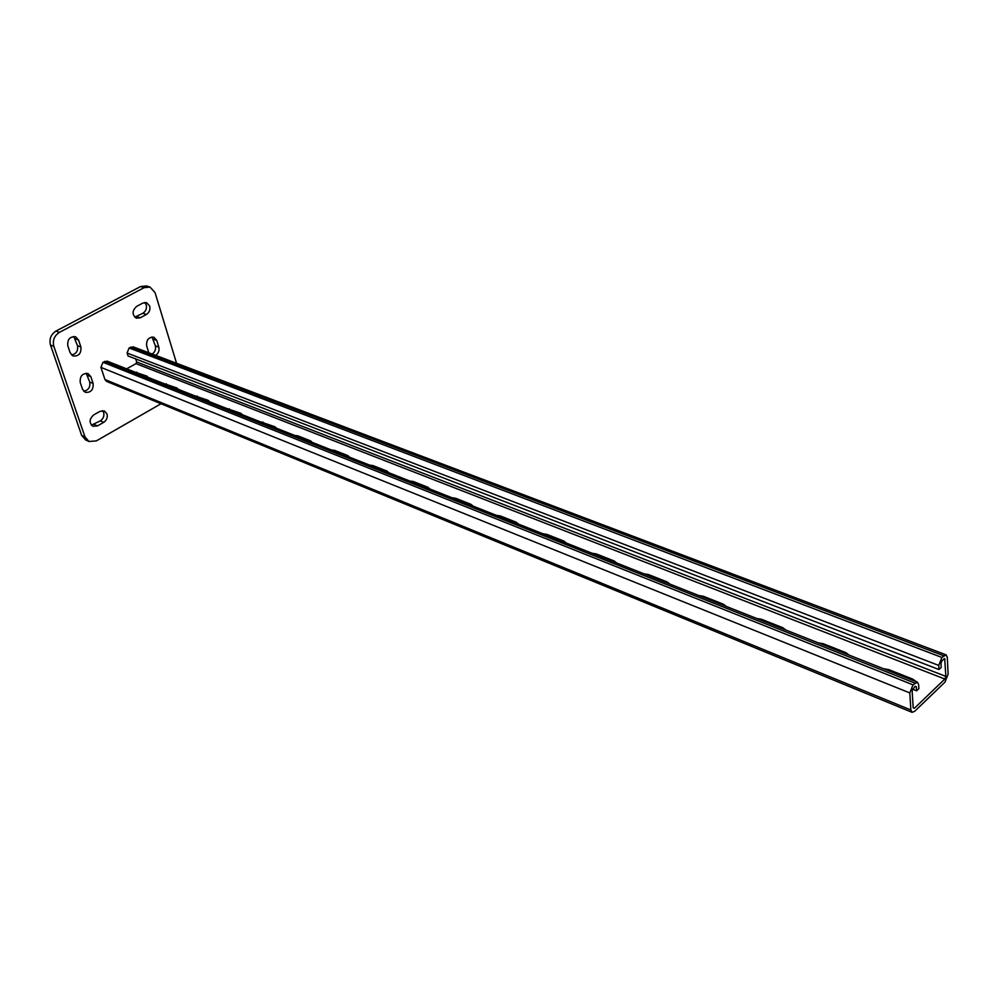<?xml version="1.0" encoding="UTF-8"?>
<svg xmlns="http://www.w3.org/2000/svg" width="998" height="998" viewBox="0 0 998 998"><rect width="100%" height="100%" fill="white"/><g stroke="black" fill="none" stroke-linecap="round" stroke-linejoin="round"><path stroke-width="1.5" d="M149.7 306.062L146.644 302.693L142.839 303.068L136.676 306.361C132.023 310.715 131.911 314.657 136.327 318.162L140.244 317.788L146.369 314.495C149.351 312.486 150.461 309.679 149.7 306.062M134.73 317.164L142.901 313.26C145.87 311.264 146.98 308.469 146.219 304.852L144.772 302.481M107.011 413.945L104.428 411.001L99.987 411.363L93.725 414.894C89.209 419.023 88.934 422.815 92.914 426.271L97.455 425.909L103.68 422.366C106.699 420.258 107.809 417.438 107.011 413.945M91.392 425.16L100.311 420.882C103.33 418.773 104.441 415.966 103.642 412.473L102.582 410.627M176.559 363.284L155.039 292.576L150.037 287.1L144.061 287.698L59.381 332.384C54.266 335.752 52.42 340.418 53.842 346.381L85.005 436.949L88.959 441.478L96.344 440.904L161.015 403.753M53.842 346.381L50.474 345.034L81.661 435.415L85.005 436.949M144.061 287.698L140.568 286.538L56 331.062L59.381 332.384M152.195 354.053C155.039 352.02 156.087 349.275 155.351 345.819L152.008 336.975M83.72 391.253C88.46 390.243 90.456 387.162 89.72 382.034L86.202 373.215M71.519 354.964C76.272 353.941 78.268 350.847 77.507 345.67L73.74 336.463M50.474 345.034C49.052 339.083 50.898 334.43 56 331.062M140.568 286.538L146.544 285.939L150.037 287.1M88.959 441.478L85.616 439.943L81.661 435.415M155.651 355.363C158.495 353.317 159.543 350.56 158.807 347.117L156.748 340.43L153.879 337.212C148.64 336.975 146.232 339.894 146.656 345.982L148.789 352.768M90.843 376.683L88.049 373.564C82.372 373.14 79.778 376.121 80.239 382.508L82.547 389.282L85.254 392.326C90.918 392.8 93.538 389.844 93.101 383.444L90.843 376.683L87.45 375.285M78.568 340.069L75.574 336.788C69.86 336.401 67.278 339.407 67.802 345.819L70.159 352.768L73.066 355.987C78.78 356.411 81.387 353.417 80.9 347.005L78.568 340.069L75.174 338.746M915.066 686.262L916.314 686.749L915.066 686.25L912.135 690.716L913.182 707.769L914.43 708.231L944.832 679.027L945.867 676.395L944.657 658.618L942.05 660.626L941.002 663.283L941.201 667.388L938.943 669.533L128.031 355.962L127.095 353.043L129.104 347.965L133.171 346.842L946.092 654.85L941.9 657.457L938.744 665.429L938.943 669.533M134.044 371.78L146.993 376.146L148.153 377.381M163.522 383.457L176.983 388.01L178.218 389.282M369.609 465.105L373.09 465.604L386.987 471.093L388.808 472.715M409.791 481.024L413.409 481.547L427.98 487.311L429.938 489.008M331.286 449.936L334.654 450.385L347.903 455.637L349.612 457.184M294.709 435.44L297.94 435.864L310.603 440.879L312.199 442.364M259.729 421.58L274.961 426.77L276.458 428.204M226.272 408.319L240.88 413.284L242.289 414.669M194.236 395.632L208.245 400.373L209.568 401.707M126.634 368.848L136.015 363.646L136.676 361.975L135.616 358.619M916.488 681.771L912.721 679.102L888.819 669.646L883.417 668.672M912.197 689.992L913.444 689.468M849.236 655.125L845.755 652.605L823.263 643.71L818.135 642.812M518.548 524.112L516.303 522.253L500.198 515.891L496.28 515.292M473.127 506.123L471.031 504.352L455.724 498.289L451.957 497.74M566.365 543.062L563.957 541.116L546.991 534.404L542.912 533.768M616.789 563.034L614.207 561.001L596.305 553.915L592.051 553.241M670.02 584.129L667.25 581.984L648.351 574.499L643.897 573.775M726.332 606.435L723.338 604.177L703.341 596.268L698.675 595.482M785.962 630.062L782.744 627.68L761.549 619.296L756.659 618.461M916.314 686.749L916.563 690.865L918.871 688.67L918.634 684.553L917.412 682.145L913.008 684.84L909.814 692.936L910.875 709.99L912.047 712.322L914.617 711.362L944.981 682.133L948.1 674.249L947.302 657.295L946.092 654.85M916.563 690.865L912.496 689.057M912.047 712.322L106.599 381.386L104.952 379.539L100.935 367.389L102.956 362.274L107.173 361.139L917.412 682.145M77.507 345.67L80.9 347.005M89.72 382.034L93.101 383.444M94.099 424.412L97.455 425.909M100.311 420.882L103.68 422.366M136.776 316.553L140.244 317.788M142.901 313.26L146.369 314.495M153.293 339.158L156.748 340.43M155.351 345.819L158.807 347.117M938.744 665.429L127.095 353.043M914.43 708.231L913.182 707.719M944.832 679.027L136.015 363.646M945.056 659.429L943.809 658.954M945.867 676.395L136.676 361.975M943.696 655.748L130.738 347.067M941.9 657.457L129.104 347.965M136.788 372.104L137.063 372.978M146.993 376.146L147.267 377.019M197.155 395.994L197.429 396.892M208.245 400.373L208.52 401.283M229.291 408.706L229.565 409.629M240.88 413.284L241.142 414.207M262.861 421.992L263.123 422.927M274.961 426.77L275.223 427.718M297.94 435.864L298.202 436.825M310.603 440.879L310.852 441.827M334.654 450.385L334.904 451.358M347.903 455.637L348.152 456.61M373.09 465.604L373.339 466.59M386.987 471.093L387.224 472.091M413.409 481.547L413.634 482.558M427.98 487.311L428.204 488.321M166.342 383.793L166.616 384.692M176.983 388.01L177.257 388.896M910.875 709.99L104.952 379.539M909.814 692.936L100.935 367.389M913.008 684.84L102.956 362.274M914.867 683.081L104.628 361.363M912.721 679.102L912.796 680.312M888.819 669.646L888.894 670.843M782.744 627.68L782.869 628.84M761.549 619.296L761.686 620.444M723.338 604.177L723.488 605.312M703.341 596.268L703.503 597.39M667.25 581.984L667.413 583.094M648.351 574.499L648.525 575.609M614.207 561.001L614.381 562.086M596.305 553.915L596.492 555M563.957 541.116L564.157 542.188M546.991 534.404L547.191 535.464M516.303 522.253L516.515 523.314M500.198 515.891L500.41 516.927M471.031 504.352L471.256 505.375M455.724 498.289L455.949 499.312M845.755 652.605L845.855 653.79M823.263 643.71L823.375 644.883"/></g></svg>
